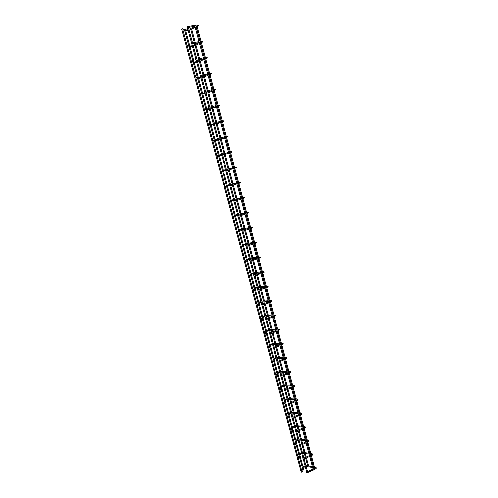 <?xml version="1.0" encoding="UTF-8"?>
<svg xmlns="http://www.w3.org/2000/svg" width="498" height="498" viewBox="0 0 498 498"><rect width="100%" height="100%" fill="white"/><g stroke="black" fill="none" stroke-linecap="round" stroke-linejoin="round"><path stroke-width="0.75" d="M186.999 26.811L187.279 27.745L186.999 26.811M182.716 28.847L183.158 29.687L182.716 28.847M191.381 43.133L191.662 44.061L191.381 43.133M187.086 45.069L187.547 45.878L187.086 45.069M195.733 59.349L196.019 60.27L195.733 59.349M191.425 61.173L191.898 61.964L191.425 61.173M200.053 75.453L200.339 76.362L200.053 75.453M195.733 77.171L196.218 77.943L195.733 77.171M204.348 91.445L204.634 92.348L204.348 91.445M200.015 93.064L200.513 93.811L200.015 93.064M208.612 107.331L208.899 108.222L208.612 107.331M204.267 108.844L204.012 109.043L204.771 109.572L204.267 108.844M212.845 123.106L213.138 123.99L212.845 123.106M208.488 124.519L208.226 124.73L209.004 125.228L208.488 124.519M217.053 138.774L217.346 139.652L217.053 138.774M212.683 140.087L212.416 140.312L213.2 140.778L212.683 140.087M221.23 154.343L221.523 155.214L221.23 154.343M216.854 155.55L216.574 155.787L217.377 156.229L216.854 155.55M225.376 169.799L225.675 170.665L225.376 169.799M220.994 170.914L220.707 171.156L221.517 171.573L220.994 170.914M229.503 185.156L229.796 186.015L229.503 185.156M225.102 186.177L224.816 186.426L225.631 186.818L225.102 186.177M233.593 200.414L233.892 201.26L233.593 200.414M229.186 201.335L228.893 201.597L229.721 201.964L229.186 201.335M237.664 215.566L237.963 216.412L237.664 215.566M233.245 216.393L232.952 216.661L233.78 217.01L233.245 216.393M241.704 230.618L242.003 231.458L241.704 230.618M237.272 231.352L236.973 231.626L237.814 231.956L237.272 231.352M245.713 245.57L246.018 246.404L245.713 245.57M241.281 246.211L240.976 246.491L241.816 246.809L241.281 246.211M249.703 260.423L250.002 261.251L249.703 260.423M245.259 260.977L244.954 261.257L245.794 261.562L245.259 260.977M253.663 275.176L253.968 276.004L253.663 275.176M249.212 275.643L248.9 275.929L249.747 276.216L249.212 275.643L251.733 273.284L252.262 273.62L251.957 274.13M257.597 289.836L257.902 290.658L257.597 289.836M253.133 290.216L252.828 290.508L253.675 290.782L253.133 290.216M261.506 304.403L261.811 305.218L261.705 304.346M257.036 304.695L256.725 304.988L257.578 305.249L257.036 304.695M265.39 318.876L265.695 319.685L265.59 318.807M260.908 319.081L260.597 319.374L261.45 319.629L260.908 319.081M269.25 333.249L269.561 334.058L269.443 333.181M264.762 333.367L264.45 333.666L265.303 333.909L264.762 333.367M273.085 347.529L273.396 348.339L273.278 347.461M268.59 347.573L268.273 347.872L269.125 348.102L268.59 347.573M276.894 361.722L277.205 362.525L277.081 361.648M272.387 361.679L272.076 361.984L272.929 362.208L272.387 361.679M280.679 375.822L280.99 376.625L280.679 375.822M276.166 375.697L275.848 376.002L276.701 376.22L276.166 375.697M284.439 389.834L284.75 390.631L284.439 389.834M279.92 389.629L279.602 389.934L280.455 390.139L279.92 389.629M288.174 403.754L288.485 404.55L288.174 403.754M283.648 403.467L283.331 403.772L284.184 403.978L283.648 403.467M291.89 417.585L292.202 418.382L291.89 417.585M287.352 417.224L287.035 417.529L287.888 417.729L287.352 417.224M295.575 431.33L295.893 432.121L295.756 431.224M291.037 430.888L290.72 431.193L291.573 431.386L291.037 430.888M299.242 444.988L299.559 445.778L299.242 444.988M294.698 444.471L294.38 444.776L295.233 444.963L294.698 444.471M302.884 458.565L303.201 459.349L302.884 458.565M298.333 457.967L298.016 458.272L298.868 458.459L298.333 457.967M306.507 472.048L306.824 472.832L306.507 472.048M301.944 471.382L301.626 471.687L302.479 471.867L301.944 471.382M194.786 25.292L195.577 25.018L314.107 469.788L313.342 469.851M187.329 26.687L188.12 26.413L307.808 472.758L307.042 472.826M301.9 472.129L301.29 471.98M181.926 29.264L182.536 28.959M197.115 25.884L196.959 24.931L195.627 25.205M197.382 25.834L198.011 26.027L197.743 24.987L197.059 24.937M188.929 29.394L194.998 26.575M186.339 29.942L186.893 30.272L186.775 30.77L186.034 30.546M201.441 42.118L201.279 41.172L199.959 41.465M201.709 42.069L202.294 42.212L202.045 41.222L201.379 41.185M193.205 45.355L199.3 42.691M190.634 45.922L191.188 46.258L191.089 46.725L190.336 46.544M205.736 58.247L205.574 57.307L204.261 57.606M206.004 58.185L206.552 58.285L206.309 57.345L205.674 57.32M197.463 61.217L203.57 58.696L197.133 60.034M194.899 61.796L195.365 62.574L194.612 62.443M210 74.258L209.839 73.331L208.538 73.642M210.274 74.196L210.866 74.078M207.025 74.905L201.671 76.966M199.132 77.564L199.611 78.317L198.864 78.236M214.24 90.163L214.078 89.242L212.777 89.565M214.526 90.101L215.086 89.976M210.056 91.115L205.867 92.616M203.34 93.219L203.831 93.96L203.091 93.923M218.448 105.962L218.286 105.047L216.991 105.383M218.746 105.893L219.269 105.769M212.353 107.406L210.038 108.159M207.523 108.776L208.021 109.492L207.293 109.51M222.631 121.655L222.463 120.746L221.18 121.095M222.948 121.574L223.415 121.456M211.675 124.226L212.179 124.93L211.469 124.992M226.783 137.243L226.615 136.34L225.339 136.695M227.132 137.149L227.524 137.043M227.237 136.303L227.237 136.303C228.551 136.309 228.439 136.614 226.901 137.211L225.569 137.554M215.802 139.577L216.313 140.262L215.634 140.374M229.703 153.067L231.028 152.693L230.736 151.828L229.472 152.195M219.898 154.828L220.415 155.494L219.767 155.65M235.012 168.106L234.832 167.216L233.574 167.589M233.799 168.436L235.124 168.075C236.643 167.465 236.749 167.129 235.436 167.06L235.149 167.172M232.659 167.77L226.434 169.308M223.969 169.974L224.486 170.627L223.882 170.82M239.084 183.382L238.903 182.498L237.646 182.878M237.87 183.725L239.196 183.351C240.715 182.604 240.814 182.249 239.494 182.287L239.177 182.455M230.474 184.341L236.699 182.934M228.009 185.026L228.551 185.356L227.972 185.885M243.13 198.559L242.943 197.675L241.692 198.073M241.916 198.914L243.236 198.528C244.699 197.874 244.798 197.501 243.528 197.413L243.186 197.644M240.721 198.005L234.471 199.281M232.031 199.972L232.566 200.308L232.037 200.843M247.145 213.636L246.958 212.758L245.713 213.163M245.937 213.997L247.257 213.598C248.701 212.932 248.788 212.54 247.531 212.434L247.176 212.727M238.461 214.115L244.711 212.97M233.425 216.387L236.021 214.825L236.556 215.161L236.077 215.702M251.135 228.607L250.942 227.742L249.71 228.146M249.934 228.987L251.241 228.576C252.667 227.891 252.754 227.486 251.509 227.362L251.141 227.711M242.414 228.862L248.676 227.841M237.409 231.34L239.986 229.584L240.522 229.92L240.092 230.462M255.101 243.491L254.908 242.626L253.681 243.043M253.899 243.871L255.206 243.454C256.613 242.756 256.694 242.333 255.455 242.19L255.094 242.588M252.617 242.613L246.336 243.516M241.368 246.205L243.927 244.244L244.462 244.58L244.076 245.116M259.041 258.269L258.842 257.41L257.622 257.833M257.846 258.667L259.147 258.238C260.566 257.528 260.647 257.093 259.383 256.924L259.016 257.373M250.245 258.064L256.532 257.285M245.296 260.971L247.842 258.811L248.371 259.147L248.029 259.676M262.956 272.954L262.751 272.101L261.537 272.531M261.761 273.358L263.056 272.923C264.463 272.201 264.538 271.746 263.28 271.559L262.919 272.064M260.423 271.871L254.111 272.531M266.847 287.545L266.635 286.692L265.428 287.128M265.652 287.962L266.94 287.508C268.335 286.773 268.41 286.306 267.152 286.101L266.804 286.649M264.282 286.356L257.964 286.898M253.096 290.228L255.592 287.663L256.128 288L255.86 288.498M270.707 302.037L270.495 301.19L269.294 301.632M269.518 302.467L270.8 302.006C272.201 301.147 272.269 300.655 271.005 300.543L270.657 301.147M261.805 301.172L268.123 300.748M268.341 301.564L262.054 301.993M256.987 304.689L259.433 301.95L259.962 302.286L259.732 302.765M274.547 316.442L274.33 315.595L273.134 316.043M273.358 316.877L274.641 316.404C276.023 315.533 276.085 315.029 274.828 314.898L274.498 315.545M271.939 315.047L265.596 315.365M272.157 315.869L265.845 316.18M260.859 319.05L263.249 316.149L263.778 316.485L263.573 316.946M278.357 330.747L278.139 329.906L276.95 330.361M277.174 331.195L278.45 330.716C279.82 329.844 279.876 329.327 278.625 329.159L278.307 329.85M269.387 329.452L275.724 329.253M269.599 330.286L275.948 330.081M264.699 333.324L267.04 330.255L267.563 330.591L267.389 331.033M282.148 344.965L281.93 344.13L280.741 344.585M280.965 345.425L282.235 344.933C283.586 344.05 283.642 343.514 282.397 343.327L282.105 344.062M273.141 343.458L279.49 343.371M268.522 347.504L270.806 344.267L271.329 344.61L271.18 345.033M285.914 359.089L285.69 358.261L284.507 358.722M284.731 359.556L286.001 359.058C287.34 358.168 287.39 357.62 286.151 357.408L285.877 358.174M276.876 357.377L283.231 357.396M272.319 361.592L274.236 358.498L274.547 358.199L274.94 358.946M289.655 373.127L289.425 372.299L288.249 372.765M288.473 373.606L289.736 373.095C291.056 372.218 291.106 371.651 289.873 371.396L289.631 372.199M286.948 371.334L280.573 371.215M276.091 375.585L277.959 372.342L278.27 372.037L278.675 372.765M293.372 387.077L293.141 386.249L291.971 386.716M292.195 387.562L293.453 387.039C294.797 386.398 294.841 385.819 293.577 385.296L293.366 386.131L291.797 386.075M284.271 384.954L290.645 385.184M279.839 389.492L281.65 386.093L281.968 385.794L282.385 386.504M297.063 400.934L296.827 400.112L295.663 400.585M295.887 401.432L297.144 400.902C298.47 400.274 298.507 399.676 297.256 399.11L296.895 399.72L297.238 399.956M287.931 398.612L294.312 398.942M283.561 403.312L285.323 399.763L285.64 399.464L286.076 400.155M300.736 414.703L300.493 413.882L299.335 414.361M299.559 415.208L300.811 414.672C302.118 414.062 302.155 413.452 300.91 412.836L300.798 413.707M297.96 412.618L291.56 412.188M287.259 417.044L288.977 413.346L289.288 413.047L289.736 413.72M304.384 428.386L304.141 427.57L302.983 428.05M303.214 428.903L304.452 428.355C305.753 427.782 305.784 427.153 304.539 426.475L304.178 427.097L304.496 427.328M295.19 425.672L301.583 426.207M290.938 430.689L292.6 426.848L292.917 426.543L293.372 427.203M308.007 441.987L307.758 441.172L306.606 441.658M306.836 442.51L308.075 441.956C309.351 441.384 309.376 440.736 308.15 440.027L307.789 440.655L308.206 440.879L307.727 441.153M298.781 439.074L305.187 439.715M294.592 444.253L296.204 440.263L296.522 439.958L296.982 440.606M311.611 455.502L311.356 454.686L310.21 455.178M310.441 456.037L311.673 455.471C312.962 454.911 312.981 454.251 311.736 453.497L311.661 454.357M302.354 452.402L308.766 453.136M298.221 457.724L299.79 453.591L300.101 453.292L300.574 453.921M315.19 468.929L314.935 468.12L313.79 468.612M314.02 469.477L315.253 468.898C316.529 468.35 316.547 467.678 315.296 466.881L315.215 467.747M312.321 466.47L305.897 465.649M301.832 471.12L303.35 466.844L303.662 466.539L304.141 467.161M194.681 25.386L188.169 26.612M197.65 25.323C198.988 25.261 198.851 25.435 197.239 25.865L195.87 26.12M194.93 26.301L188.418 27.533M189.159 30.303L195.235 27.452M196.112 27.035L197.756 26.263M188.256 30.646L186.781 30.783L183.158 29.687M188.014 29.743L186.713 30.005M183.283 29.195L186.152 30.061M199.019 41.645L192.545 42.934M201.964 41.502C203.302 41.452 203.172 41.651 201.559 42.093L200.202 42.367M199.262 42.554L192.788 43.836M193.442 46.258L199.53 43.556M200.414 43.164L202.051 42.436M192.539 46.594L191.089 46.744L187.547 45.878M192.296 45.698L190.989 45.978M187.64 45.386L190.435 46.059M203.327 57.799L196.891 59.138M206.247 57.575C207.647 57.494 207.517 57.712 205.861 58.216L204.497 58.503M197.687 62.107L203.794 59.555M204.684 59.181L206.315 58.503M196.785 62.437L191.898 61.964M196.548 61.547L195.235 61.839M191.967 61.466L194.681 61.951M207.61 73.841L201.211 75.235M210.505 73.536C211.849 73.399 211.718 73.629 210.125 74.233L208.774 74.526M207.84 74.731L201.447 76.119M209.932 73.343L210.554 73.355L210.785 74.252L208.923 75.092M201.908 77.856L208.033 75.447M201.011 78.167L196.218 77.943M200.775 77.29L199.455 77.595M196.262 77.427L198.907 77.732M211.855 89.777L205.493 91.215M214.731 89.385C216.07 89.26 215.945 89.509 214.364 90.138L213.013 90.443M212.092 90.655L205.73 92.099M214.165 89.254L214.769 89.26L214.987 90.107L213.132 90.897M206.104 93.493L212.241 91.227M205.201 93.798L200.513 93.811M204.971 92.927L203.645 93.244M200.526 93.282L203.103 93.406M216.076 105.601L209.751 107.095M218.927 105.128C220.253 105.022 220.135 105.29 218.572 105.937L217.228 106.255M216.306 106.472L209.988 107.966M218.367 105.059L218.958 105.059L219.157 105.856L217.315 106.597M210.268 109.025L216.425 106.902M209.372 109.323L204.771 109.572M209.141 108.458L207.803 108.794M204.753 109.025L207.274 108.975M220.265 121.319L213.978 122.863M223.098 120.771C224.417 120.672 224.299 120.958 222.749 121.624L221.411 121.954M220.502 122.178L214.215 123.728M222.544 120.759L223.116 120.746L223.309 121.493L221.473 122.191M214.408 124.463L220.577 122.477M213.511 124.743L209.004 125.228M212.97 123.971L211.936 124.239M208.942 124.662L211.413 124.438M224.43 136.925L218.18 138.519M224.66 137.784L218.41 139.384M226.69 136.352L227.25 136.334L227.43 137.031L225.6 137.678M218.522 139.789L224.704 137.946M217.62 140.069L213.2 140.778M217.022 139.316L216.039 139.583M213.107 140.199L215.534 139.801M228.57 152.432L222.351 154.075M231.352 151.734C232.672 151.784 232.566 152.108 231.028 152.693L229.696 153.048M228.794 153.284L222.581 154.934M230.811 151.84L231.358 151.815L231.52 152.463L231.022 152.705M222.606 155.021L228.8 153.316M221.703 155.283L217.377 156.229M221.149 154.529L220.11 154.828M217.228 155.631L219.624 155.059M232.678 167.832L226.49 169.525M232.902 168.685L226.721 170.378M234.9 167.228L235.442 167.191L235.386 167.944M233.556 167.54L234.819 167.216M225.413 170.497L221.517 171.573M225.538 169.563L224.156 169.967M221.324 170.963L223.689 170.216M236.755 183.133L230.611 184.876M236.98 183.98L230.835 185.723M238.959 182.511L239.494 182.467L239.426 183.164M237.608 182.729L239.239 182.349M229.435 185.524L225.631 186.818M229.572 184.59L228.171 185.013M225.389 186.202L227.729 185.275M240.808 198.329L234.695 200.115M241.032 199.169L234.925 200.962M242.999 197.694L243.522 197.638L243.447 198.285M241.623 197.812L243.273 197.463M233.799 200.352L229.721 201.964M233.574 199.517L232.168 199.966M229.422 201.341L231.744 200.233M244.835 213.424L238.754 215.261M245.06 214.264L238.984 216.101M247.008 212.771L247.531 212.714L247.438 213.306M238.673 214.955L241.574 214.408M245.62 212.802L247.282 212.484M237.776 215.18L233.78 217.01M237.552 214.345L236.133 214.812M248.832 228.42L242.787 230.3M249.056 229.261L243.018 231.14M250.992 227.754L251.502 227.686L251.403 228.227M242.626 229.696L247.189 228.937M249.585 227.686L251.266 227.405M241.729 229.908L240.515 230.182L237.814 231.956M241.511 229.08L240.067 229.572M252.81 243.317L246.796 245.246M253.028 244.151L247.02 246.08M254.945 242.638L255.455 242.557L255.343 243.055M246.554 244.344L252.193 243.516M253.532 242.476L255.219 242.227M245.657 244.543L244.456 244.829L241.816 246.809M245.439 243.721L243.983 244.238M256.756 258.12L250.78 260.087M256.974 258.954L250.998 260.921M258.879 257.422L259.383 257.335L259.253 257.783M250.457 258.898L256.75 258.101M257.447 257.173L259.147 256.956M249.56 259.084L248.371 259.383L245.794 261.562M249.342 258.263L247.867 258.804M260.678 272.823L254.733 274.834M260.896 273.651L254.957 275.668M262.782 272.107L263.286 272.014L263.143 272.412M254.335 273.358L260.641 272.68M261.338 271.771L263.056 271.584M253.438 273.533L252.262 273.85L249.747 276.216M253.221 272.711L251.733 273.284M264.569 287.427L258.661 289.481M264.793 288.261L258.885 290.315M266.66 286.699L267.165 286.599L267.009 286.954M258.188 287.726L264.5 287.172M265.197 286.275L266.934 286.12M257.292 287.894L256.128 288.218L253.675 290.782M257.074 287.072L255.567 287.67M268.441 301.937L262.564 304.035M268.665 302.772L262.788 304.876M270.514 301.197L271.018 301.091L270.85 301.396M269.262 301.502L269.748 301.471M269.038 300.68L270.788 300.562M261.12 302.155L259.968 302.498L257.578 305.249M260.902 301.334L259.383 301.962M272.288 316.355L266.442 318.496M272.506 317.189L266.667 319.33M274.342 315.601L274.846 315.483L274.659 315.744M273.078 315.825L273.832 315.788M272.854 314.997L274.616 314.91M264.924 316.33L263.778 316.684L261.45 319.629M264.706 315.508L263.174 316.168M276.104 330.678L270.29 332.863M276.328 331.512L270.514 333.697M276.869 330.056L277.847 330.025M276.645 329.222L278.426 329.166M268.702 330.417L267.569 330.784L265.303 333.909M268.484 329.595L266.94 330.286M279.901 344.909L274.118 347.137M280.125 345.743L274.342 347.971M273.352 344.286L279.714 344.205M280.635 344.193L281.8 344.18M280.411 343.359L282.204 343.334M272.456 344.411L271.335 344.797L269.125 348.102M272.238 343.589L270.682 344.311M283.673 359.052L277.921 361.318M283.897 359.886L278.145 362.158M284.383 358.243L285.964 358.255M277.087 358.205L283.455 358.236M284.153 357.402L285.958 357.408M276.191 358.317L275.083 358.716L272.929 362.208M275.973 357.496L274.404 358.255M287.421 373.102L281.7 375.405M287.645 373.942L281.924 376.245M280.797 372.037L287.178 372.18M288.099 372.205L289.55 372.236M287.875 371.352L289.693 371.396M279.901 372.137L278.799 372.554L276.701 376.22M279.677 371.315L278.108 372.106M291.143 387.058L285.454 389.405M291.367 387.905L285.678 390.251M284.483 385.782L290.869 386.037M291.567 385.222L293.397 385.29M283.586 385.875L282.497 386.299L280.455 390.139M283.362 385.047L281.781 385.875M294.841 400.927L289.182 403.312M295.071 401.774L289.413 404.164M296.808 400.099L295.47 399.863M288.143 399.44L294.542 399.807M295.239 398.998L297.082 399.103M287.246 399.521L286.169 399.962L284.184 403.978M287.029 398.699L285.441 399.552M298.52 414.716L292.892 417.137M298.744 415.562L293.117 417.984M300.475 413.875L300.96 413.645L299.124 413.558M291.784 413.016L298.19 413.489M298.887 412.686L300.748 412.823M290.888 413.085L289.817 413.539L287.888 417.729M290.664 412.257L289.077 413.147M302.174 428.411L296.571 430.87M302.398 429.264L296.802 431.722M304.11 427.558L304.595 427.303L302.747 427.172M295.401 426.506L301.819 427.091M302.516 426.294L304.384 426.462M294.505 426.562L293.44 427.035L291.573 431.386M294.281 425.734L292.693 426.655M305.803 442.019L300.232 444.515M306.027 442.878L300.462 445.374M298.999 439.908L305.423 440.599M306.357 440.699L307.926 440.873M306.121 439.815L308.001 440.014M298.103 439.958L297.045 440.444L295.233 444.963M297.879 439.13L296.285 440.083M309.407 455.546L303.867 458.079M309.638 456.405L304.097 458.938M311.318 454.668L311.798 454.369L309.937 454.145M302.572 453.236L309.003 454.033M309.7 453.248L311.592 453.479M301.676 453.273L300.63 453.771L298.868 458.459M301.452 452.439L299.858 453.423M312.993 468.985L307.484 471.55M313.223 469.844L307.714 472.421M314.892 468.095L315.359 467.771L313.497 467.504M306.121 466.477L312.563 467.379M313.254 466.601L315.159 466.863M305.224 466.508L304.191 467.018L302.479 471.867M305 465.667L303.413 466.682M194.65 25.267L313.267 470.012M196.243 26.979L200.096 41.434M200.538 43.108L204.398 57.581M204.809 59.131L208.668 73.611M209.054 75.042L212.914 89.534M213.262 90.854L217.128 105.352M217.445 106.553L221.311 121.058M221.604 122.147L225.47 136.664M225.731 137.641L229.603 152.158M229.833 153.029L233.686 167.509M233.929 168.399L237.739 182.698M238 183.687L241.754 197.787M242.047 198.876L245.751 212.777M246.068 213.959L249.722 227.667M250.058 228.943L253.663 242.458M254.03 243.833L257.578 257.155M257.97 258.624L261.469 271.752M261.886 273.315L265.334 286.263M265.776 287.919L269.175 300.674M269.636 302.423L272.991 314.991M273.477 316.834L276.782 329.222M277.293 331.151L280.548 343.352M280.772 344.193L280.86 344.541M281.084 345.375L284.29 357.402M284.514 358.243L284.626 358.672M284.85 359.512L288.006 371.359M288.236 372.205L288.373 372.716M288.591 373.556L291.704 385.222M291.934 386.081L292.089 386.672M292.314 387.512L295.376 399.004M295.607 399.869L295.781 400.535M296.005 401.382L299.024 412.699M299.254 413.57L299.454 414.311M299.678 415.158L302.647 426.307M302.884 427.184L303.101 428M303.326 428.853L306.251 439.827M306.488 440.718L306.724 441.602M306.955 442.461L309.831 453.267M310.073 454.164L310.329 455.122M310.559 455.981L313.391 466.62M197.115 26.568L201.024 41.253M201.416 42.722L205.325 57.388M205.686 58.764L209.59 73.411M209.932 74.7L213.829 89.329M214.146 90.524L218.037 105.134M218.329 106.248L222.22 120.84M222.488 121.861L226.372 136.433M226.621 137.373L230.493 151.921M230.723 152.786L234.583 167.278M234.813 168.156L238.629 182.486M238.884 183.438L242.657 197.594M242.924 198.615L246.653 212.602M246.94 213.698L250.619 227.511M250.93 228.675L254.565 242.327M254.889 243.553L258.481 257.036M258.829 258.338L262.371 271.659M262.739 273.029L266.243 286.182M266.623 287.62L270.084 300.611M270.482 302.118L273.9 314.948M274.317 316.523L277.691 329.19M278.133 330.834L281.463 343.34M281.918 345.058L285.205 357.402M285.678 359.183L288.927 371.377M289.419 373.226L292.619 385.259M293.129 387.176L296.298 399.06M296.82 401.033L299.945 412.767M300.176 413.639L300.263 413.963M300.487 414.809L303.575 426.388M303.805 427.272L303.905 427.645M304.135 428.498L307.179 439.927M307.415 440.817L307.527 441.247M307.758 442.1L310.758 453.379M310.995 454.276L311.126 454.755M311.356 455.62L314.319 466.75M190.827 29.519L194.326 42.579M194.569 43.488L194.88 44.658M195.11 45.517L198.658 58.77M198.901 59.667L199.138 60.557M199.362 61.41L202.966 74.849M203.203 75.74L203.365 76.35M203.589 77.19L207.243 90.823M207.473 91.7L207.566 92.037M207.791 92.871L211.488 106.684M211.961 108.446L215.702 122.44M216.101 123.915L219.892 138.083M220.216 139.284L224.056 153.627M224.305 154.554L228.152 168.915M228.414 169.911L232.186 183.986M232.522 185.244L236.195 198.957M236.6 200.47L240.173 213.829M240.646 215.597L244.132 228.607M244.35 229.41L244.45 229.783M244.674 230.624L248.06 243.285M248.278 244.088L248.446 244.717M248.67 245.551L251.969 257.871M252.181 258.68L252.418 259.545M252.642 260.379L255.848 272.362M256.065 273.172L256.364 274.28M256.588 275.114L259.701 286.761M259.919 287.57L260.28 288.921M260.504 289.755L263.535 301.066M263.753 301.881L264.177 303.463M264.401 304.297L267.339 315.278M267.557 316.099L268.042 317.911M268.266 318.745L271.117 329.402M271.342 330.224L271.889 332.266M272.113 333.1L274.877 343.433M275.101 344.261L275.705 346.527M275.929 347.361L278.612 357.377M278.836 358.211L279.496 360.695M279.727 361.536L282.322 371.234M282.547 372.074L283.269 374.77M283.493 375.617L286.008 384.998M286.238 385.85L287.016 388.757M287.24 389.604L289.668 398.68M289.898 399.539L290.739 402.658M290.963 403.505L293.31 412.276M293.546 413.147L294.436 416.471M294.66 417.324L296.926 425.79M297.163 426.662L298.109 430.191M298.339 431.05L300.524 439.217M300.761 440.101L301.757 443.83M301.987 444.689L304.097 452.564M304.334 453.454L305.386 457.382M305.616 458.241L307.646 465.823M191.693 29.114L195.247 42.398M195.49 43.301L195.751 44.272M195.982 45.131L199.58 58.577M199.816 59.48L200.009 60.19M200.233 61.042L203.875 74.65M204.112 75.54L204.236 76.007M204.466 76.848L208.145 90.617M208.662 92.547L212.391 106.472M212.839 108.141L216.605 122.215M216.979 123.635L220.788 137.859M221.1 139.023L224.94 153.39M225.189 154.312L229.036 168.691M229.298 169.669L233.07 183.781M233.4 184.995L237.085 198.77M237.471 200.215L241.069 213.661M241.518 215.335L245.028 228.458M245.533 230.356L248.956 243.155M249.174 243.958L249.305 244.443M249.529 245.277L252.866 257.759M253.084 258.562L253.27 259.265M253.494 260.099L256.75 272.263M256.962 273.072L257.211 273.993M257.435 274.828L260.603 286.68M260.821 287.495L261.126 288.628M261.35 289.463L264.438 301.004M264.656 301.819L265.017 303.164M265.235 303.998L268.241 315.234M268.466 316.056L268.876 317.606M269.101 318.44L272.026 329.371M272.244 330.199L272.717 331.954M272.941 332.789L275.786 343.421M276.01 344.255L276.533 346.21M276.757 347.044L279.521 357.377M279.745 358.218L280.318 360.371M280.542 361.212L283.231 371.253M283.455 372.099L284.084 374.44M284.308 375.287L286.916 385.035M287.147 385.888L287.825 388.428M288.049 389.268L290.583 398.736M290.813 399.595L291.542 402.322M291.772 403.168L294.225 412.344M294.455 413.216L295.239 416.123M295.463 416.975L297.848 425.871M298.078 426.749L298.906 429.842M299.136 430.695L301.439 439.317M301.676 440.201L302.554 443.475M302.784 444.334L305.019 452.676M305.255 453.566L306.177 457.021M306.407 457.88L308.567 465.954M187.186 26.655L306.967 472.988M181.776 29.233L301.209 472.141M182.928 29.824L187.036 45.088M187.292 46.034L191.381 61.192M191.63 62.132L195.689 77.19M195.938 78.124L199.972 93.076M200.221 94.004L204.224 108.857M204.473 109.784L208.444 124.531M208.693 125.452L212.64 140.1M212.883 141.015L216.804 155.569M217.053 156.472L220.944 170.932M221.187 171.829L225.059 186.19M225.295 187.08L229.142 201.348M229.379 202.232L233.201 216.406M233.438 217.284L237.229 231.365M237.465 232.242L241.231 246.224M241.468 247.095L245.215 260.989M245.446 261.855L249.162 275.655M249.392 276.514L253.09 290.228M253.32 291.081L256.993 304.708M257.217 305.554L260.865 319.087M261.095 319.928L264.718 333.38M264.942 334.214L268.54 347.579M268.764 348.413L272.344 361.691M272.568 362.513L276.122 375.71M276.34 376.525L279.876 389.635M280.094 390.451L283.605 403.48M283.823 404.289L287.309 417.231M287.527 418.034L290.994 430.901M291.206 431.698L294.654 444.484M294.866 445.274L298.29 457.979M298.501 458.764L301.9 471.388M184.596 30.117L188.779 45.66M188.923 46.208L193.081 61.665M193.23 62.2L197.357 77.551M197.501 78.086L201.603 93.331M201.746 93.867L205.823 109.006M205.967 109.541L210.013 124.568M210.156 125.116L214.171 140.025M214.321 140.592L218.298 155.376M218.46 155.961L222.407 170.621M222.569 171.237L226.478 185.766M226.652 186.414L230.53 200.812M230.711 201.485L234.552 215.759M234.739 216.462L238.542 230.599M238.747 231.346L242.514 245.346M242.725 246.13L246.454 260M246.678 260.815L250.376 274.554M250.606 275.413L254.266 289.014M254.509 289.911L258.132 303.382M258.381 304.322L261.973 317.656M262.234 318.639L265.789 331.836M266.063 332.863L269.58 345.929M269.866 346.994L273.346 359.93M273.645 361.038L277.093 373.842M277.405 374.994L280.81 387.668M281.133 388.863L284.507 401.407M284.844 402.645L288.18 415.058M288.529 416.34L291.834 428.622M292.189 429.948L295.463 442.1M295.831 443.475L299.068 455.496M299.447 456.915L302.56 468.487M185.654 30.434L303.388 468.263"/></g></svg>
